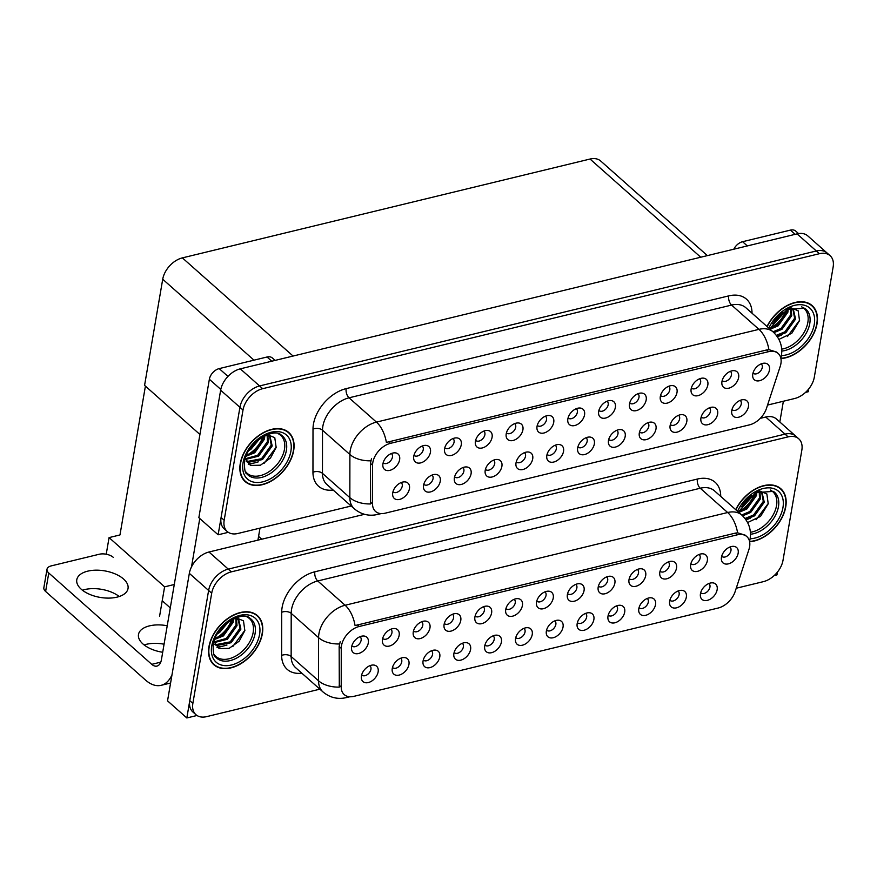 <?xml version="1.0" encoding="UTF-8"?>
<svg xmlns="http://www.w3.org/2000/svg" width="877" height="877" viewBox="0 0 877 877"><rect width="100%" height="100%" fill="white"/><g stroke="black" fill="none" stroke-linecap="round" stroke-linejoin="round"><path stroke-width="1.32" d="M515.764 637.557A6.161 4.045 131.6 0 0 515.939 637.732A6.161 4.045 131.6 0 0 521.19 637.415A6.161 4.045 131.6 0 0 525.038 631.911A6.161 4.045 131.6 0 0 524.117 628.524A6.161 4.045 131.6 0 0 523.92 628.37M515.544 638.577A10.261 6.742 131.6 0 0 515.446 640.747A10.261 6.742 131.6 0 0 523.514 644.858A10.261 6.742 131.6 0 0 532.229 634.52A10.261 6.742 131.6 0 0 527.044 627.669A10.261 6.742 131.6 0 0 515.544 638.577M546.59 630.092A6.161 4.045 131.6 0 0 546.766 630.267A6.161 4.045 131.6 0 0 552.017 629.949A6.161 4.045 131.6 0 0 555.854 624.446A6.161 4.045 131.6 0 0 554.933 621.048A6.161 4.045 131.6 0 0 554.735 620.894M546.36 631.1A10.261 6.742 131.6 0 0 546.261 633.271A10.261 6.742 131.6 0 0 554.33 637.393A10.261 6.742 131.6 0 0 563.045 627.055A10.261 6.742 131.6 0 0 557.86 620.192A10.261 6.742 131.6 0 0 546.36 631.1M577.406 622.615A6.161 4.045 131.6 0 0 577.581 622.791A6.161 4.045 131.6 0 0 582.832 622.473A6.161 4.045 131.6 0 0 586.669 616.969A6.161 4.045 131.6 0 0 585.748 613.582A6.161 4.045 131.6 0 0 585.562 613.418M577.176 623.624A10.261 6.742 131.6 0 0 577.077 625.805A10.261 6.742 131.6 0 0 585.145 629.916A10.261 6.742 131.6 0 0 593.872 619.579A10.261 6.742 131.6 0 0 588.686 612.716A10.261 6.742 131.6 0 0 577.176 623.624M413.495 630.947A6.161 4.045 131.6 0 0 413.67 631.122A6.161 4.045 131.6 0 0 418.921 630.804A6.161 4.045 131.6 0 0 422.769 625.301A6.161 4.045 131.6 0 0 421.848 621.903A6.161 4.045 131.6 0 0 421.651 621.749M413.275 631.955A10.261 6.742 131.6 0 0 413.177 634.137A10.261 6.742 131.6 0 0 421.245 638.248A10.261 6.742 131.6 0 0 429.96 627.91A10.261 6.742 131.6 0 0 424.775 621.048A10.261 6.742 131.6 0 0 413.275 631.955M505.952 608.528A6.161 4.045 131.6 0 0 506.128 608.704A6.161 4.045 131.6 0 0 511.379 608.386A6.161 4.045 131.6 0 0 515.227 602.883A6.161 4.045 131.6 0 0 514.306 599.495A6.161 4.045 131.6 0 0 514.108 599.331M505.733 609.537A10.261 6.742 131.6 0 0 505.634 611.718A10.261 6.742 131.6 0 0 513.703 615.829A10.261 6.742 131.6 0 0 522.418 605.492A10.261 6.742 131.6 0 0 517.233 598.629A10.261 6.742 131.6 0 0 505.733 609.537M361.664 674.917A6.161 4.045 131.6 0 0 361.839 675.093A6.161 4.045 131.6 0 0 367.09 674.775A6.161 4.045 131.6 0 0 370.938 669.272A6.161 4.045 131.6 0 0 370.017 665.884A6.161 4.045 131.6 0 0 369.82 665.731M361.445 675.926A10.261 6.742 131.6 0 0 361.346 678.107A10.261 6.742 131.6 0 0 369.414 682.218A10.261 6.742 131.6 0 0 378.13 671.881A10.261 6.742 131.6 0 0 372.944 665.018A10.261 6.742 131.6 0 0 361.445 675.926M475.137 616.005A6.161 4.045 131.6 0 0 475.312 616.18A6.161 4.045 131.6 0 0 480.563 615.862A6.161 4.045 131.6 0 0 484.4 610.359A6.161 4.045 131.6 0 0 483.479 606.961A6.161 4.045 131.6 0 0 483.293 606.807M474.906 617.013A10.261 6.742 131.6 0 0 474.808 619.184A10.261 6.742 131.6 0 0 482.876 623.306A10.261 6.742 131.6 0 0 491.602 612.968A10.261 6.742 131.6 0 0 486.417 606.106A10.261 6.742 131.6 0 0 474.906 617.013M382.679 638.423A6.161 4.045 131.6 0 0 382.854 638.588A6.161 4.045 131.6 0 0 388.105 638.27A6.161 4.045 131.6 0 0 391.942 632.766A6.161 4.045 131.6 0 0 391.021 629.379A6.161 4.045 131.6 0 0 390.835 629.226M382.449 639.432A10.261 6.742 131.6 0 0 382.35 641.602A10.261 6.742 131.6 0 0 390.418 645.724A10.261 6.742 131.6 0 0 399.145 635.386A10.261 6.742 131.6 0 0 393.959 628.524A10.261 6.742 131.6 0 0 382.449 639.432M669.864 600.208A6.161 4.045 131.6 0 0 670.039 600.372A6.161 4.045 131.6 0 0 675.29 600.054A6.161 4.045 131.6 0 0 679.138 594.551A6.161 4.045 131.6 0 0 678.217 591.164A6.161 4.045 131.6 0 0 678.02 591.01M669.633 601.216A10.261 6.742 131.6 0 0 669.546 603.387A10.261 6.742 131.6 0 0 677.614 607.498A10.261 6.742 131.6 0 0 686.329 597.171A10.261 6.742 131.6 0 0 681.144 590.309A10.261 6.742 131.6 0 0 669.633 601.216M629.237 578.645A6.161 4.045 131.6 0 0 629.412 578.82A6.161 4.045 131.6 0 0 634.663 578.502A6.161 4.045 131.6 0 0 638.5 572.999A6.161 4.045 131.6 0 0 637.579 569.601A6.161 4.045 131.6 0 0 637.393 569.447M629.006 579.653A10.261 6.742 131.6 0 0 628.908 581.835A10.261 6.742 131.6 0 0 636.976 585.946A10.261 6.742 131.6 0 0 645.702 575.608A10.261 6.742 131.6 0 0 640.517 568.745A10.261 6.742 131.6 0 0 629.006 579.653M423.306 659.975A6.161 4.045 131.6 0 0 423.481 660.151A6.161 4.045 131.6 0 0 428.732 659.833A6.161 4.045 131.6 0 0 432.569 654.33A6.161 4.045 131.6 0 0 431.648 650.942A6.161 4.045 131.6 0 0 431.462 650.778M423.076 660.984A10.261 6.742 131.6 0 0 422.977 663.165A10.261 6.742 131.6 0 0 431.045 667.276A10.261 6.742 131.6 0 0 439.772 656.939A10.261 6.742 131.6 0 0 434.586 650.076A10.261 6.742 131.6 0 0 423.076 660.984M690.879 563.703A6.161 4.045 131.6 0 0 691.054 563.878A6.161 4.045 131.6 0 0 696.305 563.549A6.161 4.045 131.6 0 0 700.142 558.057A6.161 4.045 131.6 0 0 699.221 554.659A6.161 4.045 131.6 0 0 699.035 554.505M690.648 564.711A10.261 6.742 131.6 0 0 690.55 566.882A10.261 6.742 131.6 0 0 698.618 571.004A10.261 6.742 131.6 0 0 707.344 560.666A10.261 6.742 131.6 0 0 702.159 553.804A10.261 6.742 131.6 0 0 690.648 564.711M444.321 623.47A6.161 4.045 131.6 0 0 444.496 623.646A6.161 4.045 131.6 0 0 449.748 623.328A6.161 4.045 131.6 0 0 453.584 617.825A6.161 4.045 131.6 0 0 452.664 614.437A6.161 4.045 131.6 0 0 452.466 614.284M444.091 624.49A10.261 6.742 131.6 0 0 443.992 626.66A10.261 6.742 131.6 0 0 452.061 630.771A10.261 6.742 131.6 0 0 460.776 620.434A10.261 6.742 131.6 0 0 455.591 613.582A10.261 6.742 131.6 0 0 444.091 624.49M598.421 586.121A6.161 4.045 131.6 0 0 598.596 586.285A6.161 4.045 131.6 0 0 603.847 585.968A6.161 4.045 131.6 0 0 607.684 580.464A6.161 4.045 131.6 0 0 606.763 577.077A6.161 4.045 131.6 0 0 606.566 576.923M598.191 587.13A10.261 6.742 131.6 0 0 598.092 589.3A10.261 6.742 131.6 0 0 606.16 593.411A10.261 6.742 131.6 0 0 614.876 583.084A10.261 6.742 131.6 0 0 609.69 576.222A10.261 6.742 131.6 0 0 598.191 587.13M392.49 667.452A6.161 4.045 131.6 0 0 392.666 667.627A6.161 4.045 131.6 0 0 397.917 667.309A6.161 4.045 131.6 0 0 401.754 661.806A6.161 4.045 131.6 0 0 400.833 658.408A6.161 4.045 131.6 0 0 400.636 658.254M392.26 668.46A10.261 6.742 131.6 0 0 392.162 670.631A10.261 6.742 131.6 0 0 400.23 674.753A10.261 6.742 131.6 0 0 408.945 664.415A10.261 6.742 131.6 0 0 403.76 657.553A10.261 6.742 131.6 0 0 392.26 668.46M536.779 601.063A6.161 4.045 131.6 0 0 536.954 601.227A6.161 4.045 131.6 0 0 542.205 600.909A6.161 4.045 131.6 0 0 546.042 595.406A6.161 4.045 131.6 0 0 545.121 592.019A6.161 4.045 131.6 0 0 544.935 591.865M536.549 602.071A10.261 6.742 131.6 0 0 536.45 604.242A10.261 6.742 131.6 0 0 544.518 608.364A10.261 6.742 131.6 0 0 553.244 598.026A10.261 6.742 131.6 0 0 548.059 591.164A10.261 6.742 131.6 0 0 536.549 602.071M484.948 645.033A6.161 4.045 131.6 0 0 485.124 645.209A6.161 4.045 131.6 0 0 490.375 644.891A6.161 4.045 131.6 0 0 494.211 639.388A6.161 4.045 131.6 0 0 493.291 635.989A6.161 4.045 131.6 0 0 493.104 635.836M484.718 646.042A10.261 6.742 131.6 0 0 484.619 648.224A10.261 6.742 131.6 0 0 492.688 652.335A10.261 6.742 131.6 0 0 501.414 641.997A10.261 6.742 131.6 0 0 496.229 635.134A10.261 6.742 131.6 0 0 484.718 646.042M567.594 593.586A6.161 4.045 131.6 0 0 567.77 593.762A6.161 4.045 131.6 0 0 573.021 593.444A6.161 4.045 131.6 0 0 576.869 587.941A6.161 4.045 131.6 0 0 575.948 584.542A6.161 4.045 131.6 0 0 575.75 584.389M567.375 594.595A10.261 6.742 131.6 0 0 567.276 596.777A10.261 6.742 131.6 0 0 575.345 600.888A10.261 6.742 131.6 0 0 584.06 590.55A10.261 6.742 131.6 0 0 578.875 583.687A10.261 6.742 131.6 0 0 567.375 594.595M660.052 571.168A6.161 4.045 131.6 0 0 660.228 571.344A6.161 4.045 131.6 0 0 665.479 571.026A6.161 4.045 131.6 0 0 669.326 565.522A6.161 4.045 131.6 0 0 668.406 562.135A6.161 4.045 131.6 0 0 668.208 561.982M659.833 572.177A10.261 6.742 131.6 0 0 659.734 574.358A10.261 6.742 131.6 0 0 667.803 578.469A10.261 6.742 131.6 0 0 676.518 568.132A10.261 6.742 131.6 0 0 671.333 561.269A10.261 6.742 131.6 0 0 659.833 572.177M454.122 652.51A6.161 4.045 131.6 0 0 454.297 652.674A6.161 4.045 131.6 0 0 459.548 652.356A6.161 4.045 131.6 0 0 463.396 646.853A6.161 4.045 131.6 0 0 462.475 643.466A6.161 4.045 131.6 0 0 462.278 643.312M453.902 653.518A10.261 6.742 131.6 0 0 453.804 655.689A10.261 6.742 131.6 0 0 461.872 659.811A10.261 6.742 131.6 0 0 470.587 649.473A10.261 6.742 131.6 0 0 465.402 642.611A10.261 6.742 131.6 0 0 453.902 653.518M721.694 556.226A6.161 4.045 131.6 0 0 721.87 556.402A6.161 4.045 131.6 0 0 727.121 556.084A6.161 4.045 131.6 0 0 730.969 550.581A6.161 4.045 131.6 0 0 730.048 547.193A6.161 4.045 131.6 0 0 729.85 547.029M721.464 557.235A10.261 6.742 131.6 0 0 721.376 559.416A10.261 6.742 131.6 0 0 729.445 563.527A10.261 6.742 131.6 0 0 738.16 553.19A10.261 6.742 131.6 0 0 732.975 546.327A10.261 6.742 131.6 0 0 721.464 557.235M608.221 615.15A6.161 4.045 131.6 0 0 608.397 615.314A6.161 4.045 131.6 0 0 613.648 614.996A6.161 4.045 131.6 0 0 617.496 609.504A6.161 4.045 131.6 0 0 616.575 606.106A6.161 4.045 131.6 0 0 616.378 605.952M608.002 616.158A10.261 6.742 131.6 0 0 607.904 618.329A10.261 6.742 131.6 0 0 615.972 622.451A10.261 6.742 131.6 0 0 624.687 612.113A10.261 6.742 131.6 0 0 619.502 605.251A10.261 6.742 131.6 0 0 608.002 616.158M639.048 607.673A6.161 4.045 131.6 0 0 639.223 607.849A6.161 4.045 131.6 0 0 644.474 607.531A6.161 4.045 131.6 0 0 648.311 602.028A6.161 4.045 131.6 0 0 647.39 598.629A6.161 4.045 131.6 0 0 647.204 598.476M638.818 608.682A10.261 6.742 131.6 0 0 638.719 610.863A10.261 6.742 131.6 0 0 646.788 614.974A10.261 6.742 131.6 0 0 655.514 604.637A10.261 6.742 131.6 0 0 650.328 597.774A10.261 6.742 131.6 0 0 638.818 608.682M351.852 645.889A6.161 4.045 131.6 0 0 352.039 646.064A6.161 4.045 131.6 0 0 357.279 645.746A6.161 4.045 131.6 0 0 361.127 640.243A6.161 4.045 131.6 0 0 360.206 636.855A6.161 4.045 131.6 0 0 360.008 636.691M351.633 646.897A10.261 6.742 131.6 0 0 351.534 649.079A10.261 6.742 131.6 0 0 359.603 653.19A10.261 6.742 131.6 0 0 368.318 642.852A10.261 6.742 131.6 0 0 363.133 635.989A10.261 6.742 131.6 0 0 351.633 646.897M700.679 592.731A6.161 4.045 131.6 0 0 700.866 592.907A6.161 4.045 131.6 0 0 706.117 592.589A6.161 4.045 131.6 0 0 709.953 587.086A6.161 4.045 131.6 0 0 709.033 583.687A6.161 4.045 131.6 0 0 708.835 583.534M700.46 593.74A10.261 6.742 131.6 0 0 700.361 595.922A10.261 6.742 131.6 0 0 708.43 600.032A10.261 6.742 131.6 0 0 717.145 589.695A10.261 6.742 131.6 0 0 711.96 582.832A10.261 6.742 131.6 0 0 700.46 593.74M341.493 645.713A18.472 12.146 131.6 0 0 341.252 648.355L341.219 687.075A18.472 12.146 131.6 0 0 344.222 694.606A18.472 12.146 131.6 0 0 353.815 696.36L718.153 608.035A18.472 12.146 131.6 0 0 735.145 591.569L748.914 549.528A18.472 12.146 131.6 0 0 746.831 536.592A18.472 12.146 131.6 0 0 737.239 534.838L359.175 626.496A18.472 12.146 131.6 0 0 341.493 645.713M760.271 418.351L765.742 417.024A20.522 13.495 131.6 0 1 776.397 418.976L795.68 436.077A20.522 13.495 131.6 0 0 785.025 434.126L228.261 569.107A20.522 13.495 131.6 0 0 208.616 590.462L186.823 717.956L196.985 715.489M774.216 575.542L776.967 574.884L777.439 572.089M364.503 514.306L208.978 552.006A20.522 13.495 131.6 0 0 189.333 573.361L167.54 700.855L186.823 717.956M159.592 616.158L164.602 586.845L174.282 584.499M106.227 554.22L109.066 537.601L164.602 586.845M109.066 537.601L119.974 534.948L145.407 386.121M547.073 454.407A6.161 4.045 131.6 0 0 547.248 454.571A6.161 4.045 131.6 0 0 552.499 454.253A6.161 4.045 131.6 0 0 556.347 448.761A6.161 4.045 131.6 0 0 555.415 445.363A6.161 4.045 131.6 0 0 555.229 445.209M546.842 455.415A10.261 6.742 131.6 0 0 546.744 457.586A10.261 6.742 131.6 0 0 554.812 461.708A10.261 6.742 131.6 0 0 563.538 451.37A10.261 6.742 131.6 0 0 558.353 444.507A10.261 6.742 131.6 0 0 546.842 455.415M577.888 446.93A6.161 4.045 131.6 0 0 578.075 447.106A6.161 4.045 131.6 0 0 583.326 446.788A6.161 4.045 131.6 0 0 587.162 441.284A6.161 4.045 131.6 0 0 586.242 437.886A6.161 4.045 131.6 0 0 586.044 437.733M577.669 447.939A10.261 6.742 131.6 0 0 577.57 450.12A10.261 6.742 131.6 0 0 585.639 454.231A10.261 6.742 131.6 0 0 594.354 443.894A10.261 6.742 131.6 0 0 589.169 437.031A10.261 6.742 131.6 0 0 577.669 447.939M608.715 439.465A6.161 4.045 131.6 0 0 608.89 439.629A6.161 4.045 131.6 0 0 614.141 439.311A6.161 4.045 131.6 0 0 617.978 433.808A6.161 4.045 131.6 0 0 617.057 430.421A6.161 4.045 131.6 0 0 616.871 430.267M608.485 440.473A10.261 6.742 131.6 0 0 608.386 442.644A10.261 6.742 131.6 0 0 616.454 446.755A10.261 6.742 131.6 0 0 625.18 436.428A10.261 6.742 131.6 0 0 619.995 429.566A10.261 6.742 131.6 0 0 608.485 440.473M444.803 447.785A6.161 4.045 131.6 0 0 444.979 447.961A6.161 4.045 131.6 0 0 450.23 447.643A6.161 4.045 131.6 0 0 454.078 442.14A6.161 4.045 131.6 0 0 453.146 438.752A6.161 4.045 131.6 0 0 452.96 438.588M444.573 448.794A10.261 6.742 131.6 0 0 444.486 450.975A10.261 6.742 131.6 0 0 452.554 455.086A10.261 6.742 131.6 0 0 461.269 444.749A10.261 6.742 131.6 0 0 456.084 437.886A10.261 6.742 131.6 0 0 444.573 448.794M537.261 425.378A6.161 4.045 131.6 0 0 537.437 425.542A6.161 4.045 131.6 0 0 542.688 425.224A6.161 4.045 131.6 0 0 546.535 419.721A6.161 4.045 131.6 0 0 545.615 416.334A6.161 4.045 131.6 0 0 545.417 416.18M537.042 426.386A10.261 6.742 131.6 0 0 536.943 428.557A10.261 6.742 131.6 0 0 545.012 432.668A10.261 6.742 131.6 0 0 553.727 422.341A10.261 6.742 131.6 0 0 548.542 415.479A10.261 6.742 131.6 0 0 537.042 426.386M392.973 491.767A6.161 4.045 131.6 0 0 393.148 491.931A6.161 4.045 131.6 0 0 398.399 491.613A6.161 4.045 131.6 0 0 402.247 486.11A6.161 4.045 131.6 0 0 401.315 482.723A6.161 4.045 131.6 0 0 401.129 482.569M392.743 492.775A10.261 6.742 131.6 0 0 392.655 494.946A10.261 6.742 131.6 0 0 400.723 499.068A10.261 6.742 131.6 0 0 409.438 488.73A10.261 6.742 131.6 0 0 404.253 481.868A10.261 6.742 131.6 0 0 392.743 492.775M506.446 432.843A6.161 4.045 131.6 0 0 506.621 433.019A6.161 4.045 131.6 0 0 511.872 432.701A6.161 4.045 131.6 0 0 515.709 427.198A6.161 4.045 131.6 0 0 514.788 423.799A6.161 4.045 131.6 0 0 514.602 423.646M506.215 433.852A10.261 6.742 131.6 0 0 506.117 436.033A10.261 6.742 131.6 0 0 514.185 440.144A10.261 6.742 131.6 0 0 522.911 429.807A10.261 6.742 131.6 0 0 517.726 422.944A10.261 6.742 131.6 0 0 506.215 433.852M413.988 455.262A6.161 4.045 131.6 0 0 414.163 455.437A6.161 4.045 131.6 0 0 419.414 455.119A6.161 4.045 131.6 0 0 423.251 449.616A6.161 4.045 131.6 0 0 422.33 446.218A6.161 4.045 131.6 0 0 422.144 446.064M413.758 456.27A10.261 6.742 131.6 0 0 413.659 458.441A10.261 6.742 131.6 0 0 421.727 462.563A10.261 6.742 131.6 0 0 430.443 452.225A10.261 6.742 131.6 0 0 425.257 445.363A10.261 6.742 131.6 0 0 413.758 456.27M701.172 417.046A6.161 4.045 131.6 0 0 701.348 417.222A6.161 4.045 131.6 0 0 706.599 416.904A6.161 4.045 131.6 0 0 710.447 411.401A6.161 4.045 131.6 0 0 709.515 408.002A6.161 4.045 131.6 0 0 709.329 407.849M700.942 418.055A10.261 6.742 131.6 0 0 700.844 420.226A10.261 6.742 131.6 0 0 708.912 424.347A10.261 6.742 131.6 0 0 717.638 414.01A10.261 6.742 131.6 0 0 712.453 407.147A10.261 6.742 131.6 0 0 700.942 418.055M660.545 395.483A6.161 4.045 131.6 0 0 660.721 395.659A6.161 4.045 131.6 0 0 665.972 395.341A6.161 4.045 131.6 0 0 669.809 389.837A6.161 4.045 131.6 0 0 668.888 386.45A6.161 4.045 131.6 0 0 668.702 386.286M660.315 396.492A10.261 6.742 131.6 0 0 660.217 398.673A10.261 6.742 131.6 0 0 668.285 402.784A10.261 6.742 131.6 0 0 677.011 392.447A10.261 6.742 131.6 0 0 671.826 385.584A10.261 6.742 131.6 0 0 660.315 396.492M454.615 476.814A6.161 4.045 131.6 0 0 454.79 476.989A6.161 4.045 131.6 0 0 460.041 476.671A6.161 4.045 131.6 0 0 463.878 471.168A6.161 4.045 131.6 0 0 462.957 467.781A6.161 4.045 131.6 0 0 462.771 467.627M454.385 477.833A10.261 6.742 131.6 0 0 454.286 480.004A10.261 6.742 131.6 0 0 462.354 484.115A10.261 6.742 131.6 0 0 471.081 473.777A10.261 6.742 131.6 0 0 465.895 466.926A10.261 6.742 131.6 0 0 454.385 477.833M722.188 380.541A6.161 4.045 131.6 0 0 722.363 380.717A6.161 4.045 131.6 0 0 727.614 380.399A6.161 4.045 131.6 0 0 731.451 374.896A6.161 4.045 131.6 0 0 730.53 371.497A6.161 4.045 131.6 0 0 730.333 371.344M721.957 381.55A10.261 6.742 131.6 0 0 721.859 383.731A10.261 6.742 131.6 0 0 729.927 387.842A10.261 6.742 131.6 0 0 738.642 377.505A10.261 6.742 131.6 0 0 733.457 370.642A10.261 6.742 131.6 0 0 721.957 381.55M475.619 440.32A6.161 4.045 131.6 0 0 475.805 440.484A6.161 4.045 131.6 0 0 481.056 440.166A6.161 4.045 131.6 0 0 484.893 434.663A6.161 4.045 131.6 0 0 483.972 431.276A6.161 4.045 131.6 0 0 483.775 431.122M475.4 441.328A10.261 6.742 131.6 0 0 475.301 443.499A10.261 6.742 131.6 0 0 483.37 447.621A10.261 6.742 131.6 0 0 492.085 437.283A10.261 6.742 131.6 0 0 486.899 430.421A10.261 6.742 131.6 0 0 475.4 441.328M629.719 402.96A6.161 4.045 131.6 0 0 629.905 403.124A6.161 4.045 131.6 0 0 635.156 402.806A6.161 4.045 131.6 0 0 638.993 397.314A6.161 4.045 131.6 0 0 638.072 393.916A6.161 4.045 131.6 0 0 637.875 393.762M629.5 403.968A10.261 6.742 131.6 0 0 629.401 406.139A10.261 6.742 131.6 0 0 637.469 410.261A10.261 6.742 131.6 0 0 646.185 399.923A10.261 6.742 131.6 0 0 640.999 393.06A10.261 6.742 131.6 0 0 629.5 403.968M423.788 484.29A6.161 4.045 131.6 0 0 423.975 484.466A6.161 4.045 131.6 0 0 429.226 484.148A6.161 4.045 131.6 0 0 433.063 478.645A6.161 4.045 131.6 0 0 432.142 475.246A6.161 4.045 131.6 0 0 431.944 475.093M423.569 485.299A10.261 6.742 131.6 0 0 423.47 487.48A10.261 6.742 131.6 0 0 431.539 491.591A10.261 6.742 131.6 0 0 440.254 481.254A10.261 6.742 131.6 0 0 435.069 474.391A10.261 6.742 131.6 0 0 423.569 485.299M568.088 417.901A6.161 4.045 131.6 0 0 568.263 418.077A6.161 4.045 131.6 0 0 573.514 417.759A6.161 4.045 131.6 0 0 577.351 412.256A6.161 4.045 131.6 0 0 576.43 408.857A6.161 4.045 131.6 0 0 576.244 408.704M567.857 418.91A10.261 6.742 131.6 0 0 567.759 421.092A10.261 6.742 131.6 0 0 575.827 425.202A10.261 6.742 131.6 0 0 584.542 414.865A10.261 6.742 131.6 0 0 579.357 408.002A10.261 6.742 131.6 0 0 567.857 418.91M516.257 461.872A6.161 4.045 131.6 0 0 516.432 462.047A6.161 4.045 131.6 0 0 521.683 461.73A6.161 4.045 131.6 0 0 525.52 456.226A6.161 4.045 131.6 0 0 524.599 452.839A6.161 4.045 131.6 0 0 524.402 452.675M516.027 462.881A10.261 6.742 131.6 0 0 515.928 465.062A10.261 6.742 131.6 0 0 523.997 469.173A10.261 6.742 131.6 0 0 532.712 458.835A10.261 6.742 131.6 0 0 527.526 451.973A10.261 6.742 131.6 0 0 516.027 462.881M598.903 410.425A6.161 4.045 131.6 0 0 599.079 410.6A6.161 4.045 131.6 0 0 604.33 410.283A6.161 4.045 131.6 0 0 608.178 404.779A6.161 4.045 131.6 0 0 607.246 401.392A6.161 4.045 131.6 0 0 607.059 401.238M598.673 411.434A10.261 6.742 131.6 0 0 598.574 413.615A10.261 6.742 131.6 0 0 606.643 417.726A10.261 6.742 131.6 0 0 615.369 407.388A10.261 6.742 131.6 0 0 610.184 400.526A10.261 6.742 131.6 0 0 598.673 411.434M691.361 388.018A6.161 4.045 131.6 0 0 691.536 388.182A6.161 4.045 131.6 0 0 696.787 387.864A6.161 4.045 131.6 0 0 700.635 382.361A6.161 4.045 131.6 0 0 699.714 378.974A6.161 4.045 131.6 0 0 699.517 378.82M691.142 389.026A10.261 6.742 131.6 0 0 691.043 391.197A10.261 6.742 131.6 0 0 699.112 395.319A10.261 6.742 131.6 0 0 707.827 384.981A10.261 6.742 131.6 0 0 702.641 378.119A10.261 6.742 131.6 0 0 691.142 389.026M485.43 469.348A6.161 4.045 131.6 0 0 485.606 469.524A6.161 4.045 131.6 0 0 490.857 469.206A6.161 4.045 131.6 0 0 494.705 463.703A6.161 4.045 131.6 0 0 493.784 460.304A6.161 4.045 131.6 0 0 493.587 460.151M485.211 470.357A10.261 6.742 131.6 0 0 485.113 472.528A10.261 6.742 131.6 0 0 493.181 476.649A10.261 6.742 131.6 0 0 501.896 466.312A10.261 6.742 131.6 0 0 496.711 459.449A10.261 6.742 131.6 0 0 485.211 470.357M753.003 373.065A6.161 4.045 131.6 0 0 753.179 373.24A6.161 4.045 131.6 0 0 758.43 372.922A6.161 4.045 131.6 0 0 762.277 367.419A6.161 4.045 131.6 0 0 761.346 364.032A6.161 4.045 131.6 0 0 761.159 363.878M752.773 374.084A10.261 6.742 131.6 0 0 752.674 376.255A10.261 6.742 131.6 0 0 760.743 380.366A10.261 6.742 131.6 0 0 769.469 370.028A10.261 6.742 131.6 0 0 764.284 363.177A10.261 6.742 131.6 0 0 752.773 374.084M639.53 431.988A6.161 4.045 131.6 0 0 639.706 432.164A6.161 4.045 131.6 0 0 644.957 431.846A6.161 4.045 131.6 0 0 648.805 426.343A6.161 4.045 131.6 0 0 647.884 422.944A6.161 4.045 131.6 0 0 647.686 422.791M639.311 432.997A10.261 6.742 131.6 0 0 639.212 435.178A10.261 6.742 131.6 0 0 647.281 439.289A10.261 6.742 131.6 0 0 655.996 428.952A10.261 6.742 131.6 0 0 650.811 422.089A10.261 6.742 131.6 0 0 639.311 432.997M670.357 424.512A6.161 4.045 131.6 0 0 670.532 424.687A6.161 4.045 131.6 0 0 675.783 424.369A6.161 4.045 131.6 0 0 679.62 418.866A6.161 4.045 131.6 0 0 678.699 415.479A6.161 4.045 131.6 0 0 678.502 415.325M670.127 425.52A10.261 6.742 131.6 0 0 670.028 427.702A10.261 6.742 131.6 0 0 678.096 431.813A10.261 6.742 131.6 0 0 686.812 421.475A10.261 6.742 131.6 0 0 681.626 414.624A10.261 6.742 131.6 0 0 670.127 425.52M383.161 462.727A6.161 4.045 131.6 0 0 383.337 462.903A6.161 4.045 131.6 0 0 388.588 462.585A6.161 4.045 131.6 0 0 392.436 457.081A6.161 4.045 131.6 0 0 391.515 453.694A6.161 4.045 131.6 0 0 391.317 453.541M382.942 463.747A10.261 6.742 131.6 0 0 382.843 465.917A10.261 6.742 131.6 0 0 390.912 470.028A10.261 6.742 131.6 0 0 399.627 459.691A10.261 6.742 131.6 0 0 394.442 452.839A10.261 6.742 131.6 0 0 382.942 463.747M731.988 409.57A6.161 4.045 131.6 0 0 732.174 409.745A6.161 4.045 131.6 0 0 737.414 409.427A6.161 4.045 131.6 0 0 741.262 403.924A6.161 4.045 131.6 0 0 740.341 400.537A6.161 4.045 131.6 0 0 740.144 400.372M731.769 410.579A10.261 6.742 131.6 0 0 731.67 412.76A10.261 6.742 131.6 0 0 739.739 416.871A10.261 6.742 131.6 0 0 748.454 406.533A10.261 6.742 131.6 0 0 743.268 399.671A10.261 6.742 131.6 0 0 731.769 410.579M372.802 462.552A18.472 12.146 131.6 0 0 372.561 465.205L372.528 503.913A18.472 12.146 131.6 0 0 375.531 511.444A18.472 12.146 131.6 0 0 385.124 513.198L749.462 424.874A18.472 12.146 131.6 0 0 766.454 408.419L780.223 366.367A18.472 12.146 131.6 0 0 778.14 353.431A18.472 12.146 131.6 0 0 768.548 351.677L390.484 443.334A18.472 12.146 131.6 0 0 372.802 462.552M218.132 534.795L198.849 517.693L220.642 390.199A20.522 13.495 131.6 0 1 240.287 368.844L797.05 233.874A20.522 13.495 131.6 0 1 807.706 235.825L826.989 252.927A20.522 13.495 131.6 0 0 816.334 250.975L259.57 385.946A20.522 13.495 131.6 0 0 239.925 407.301L218.132 534.795L228.294 532.328M805.524 392.392L808.276 391.723L808.747 388.928M707.377 255.613L600.69 161.006A20.522 13.495 -48.4 0 0 590.035 159.044L182.372 257.882A20.522 13.495 -48.4 0 0 162.716 279.237L144.573 385.376L199.923 434.466M208.956 646.667A32.833 21.585 131.6 0 0 213.878 664.766A32.833 21.585 131.6 0 0 241.877 663.067A32.833 21.585 131.6 0 0 262.366 633.72A32.833 21.585 131.6 0 0 257.454 615.632A32.833 21.585 131.6 0 0 229.445 617.32A32.833 21.585 131.6 0 0 208.956 646.667M212.431 663.286A32.833 21.585 131.6 0 0 213.341 663.834M749.616 541.712A32.833 21.585 131.6 0 0 785.748 506.84A32.833 21.585 131.6 0 0 780.837 488.741A32.833 21.585 131.6 0 0 735.704 509.658M348.586 696.623A23.942 13.111 -103.6 0 1 346.283 697.621C337.7 699.561 329.927 697.675 322.988 691.942A27.362 17.989 -48.4 0 1 318.537 680.793L318.581 637.645A27.362 17.989 -48.4 0 1 318.932 633.72A27.362 17.989 -48.4 0 1 345.121 605.251A23.942 13.111 76.4 0 1 355.064 625.564L735.321 533.128L737.59 532.821L745.275 535.2M737.59 532.821A23.942 13.111 -103.6 0 0 727.647 512.519L345.121 605.251L317.737 580.969A27.362 17.989 131.6 0 0 291.548 609.438A27.362 17.989 131.6 0 0 291.197 613.363L291.153 656.5L318.537 680.793A23.942 14.481 0.1 0 0 339.3 687.108L339.158 646.492L340.199 641.723M736.231 588.237L763.363 581.659A20.522 13.495 131.6 0 0 783.008 560.315L801.841 450.131A20.522 13.495 131.6 0 0 798.772 438.818L795.68 436.077A20.522 13.495 131.6 0 0 785.025 434.126L228.261 569.107A20.522 13.495 131.6 0 0 208.616 590.462L189.783 700.646A20.522 13.495 131.6 0 0 192.852 711.949L195.944 714.689A20.522 13.495 131.6 0 0 206.599 716.641L319.875 689.179M798.772 438.818A20.522 13.495 131.6 0 0 788.116 436.867L231.353 571.848A20.522 13.495 131.6 0 0 211.697 593.203L192.863 703.376A20.522 13.495 131.6 0 0 195.944 714.689M779.85 488.325A32.833 21.585 131.6 0 0 779.193 487.491M256.468 615.216A32.833 21.585 131.6 0 0 255.81 614.371M240.265 463.516A32.833 21.585 131.6 0 0 245.187 481.605A32.833 21.585 131.6 0 0 273.185 479.905A32.833 21.585 131.6 0 0 293.674 450.57A32.833 21.585 131.6 0 0 288.763 432.471A32.833 21.585 131.6 0 0 260.754 434.17A32.833 21.585 131.6 0 0 240.265 463.516M243.74 480.125A32.833 21.585 131.6 0 0 244.65 480.673M780.925 358.55A32.833 21.585 131.6 0 0 817.057 323.679A32.833 21.585 131.6 0 0 812.146 305.58A32.833 21.585 131.6 0 0 767.013 326.496M379.894 513.473A23.942 13.111 -103.6 0 1 377.592 514.459C368.998 516.41 361.236 514.514 354.297 508.781A27.362 17.989 -48.4 0 1 349.846 497.632L349.89 454.494A27.362 17.989 -48.4 0 1 350.23 450.57A27.362 17.989 -48.4 0 1 376.43 422.1A23.942 13.111 76.4 0 1 386.373 442.403L766.63 349.967L768.899 349.66L776.583 352.05M768.899 349.66A23.942 13.111 -103.6 0 0 758.956 329.357L376.43 422.1L349.046 397.807A27.362 17.989 131.6 0 0 322.857 426.277A27.362 17.989 131.6 0 0 322.506 430.201L322.462 473.35L349.846 497.632A23.942 14.481 0.1 0 0 370.609 503.946L370.456 463.341L371.508 458.561M767.539 405.075L794.672 398.509A20.522 13.495 131.6 0 0 814.316 377.154L833.15 266.97A20.522 13.495 131.6 0 0 830.081 255.656L826.989 252.927A20.522 13.495 131.6 0 0 816.334 250.975L259.57 385.946A20.522 13.495 131.6 0 0 239.925 407.301L221.092 517.485A20.522 13.495 131.6 0 0 224.161 528.798L227.253 531.528A20.522 13.495 131.6 0 0 237.908 533.479L351.173 506.018M830.081 255.656A20.522 13.495 131.6 0 0 819.414 253.705L262.661 388.686A20.522 13.495 131.6 0 0 243.006 410.041L224.172 520.225A20.522 13.495 131.6 0 0 227.253 531.528M811.148 305.163A32.833 21.585 131.6 0 0 810.501 304.33M287.766 432.054A32.833 21.585 131.6 0 0 287.119 431.221M82.427 590.221A25.992 13.462 -170.3 0 1 84.598 589.596A25.992 13.462 -170.3 0 1 119.239 596.513M117.069 597.138A25.992 13.462 -170.3 0 1 89.487 594.288A25.992 13.462 -170.3 0 1 76.781 579.763A25.992 13.462 -170.3 0 1 87.755 571.146A25.992 13.462 -170.3 0 1 115.336 573.986A25.992 13.462 -170.3 0 1 128.031 588.522A25.992 13.462 -170.3 0 1 117.069 597.138M144.135 644.946A25.992 13.462 -170.3 0 1 146.306 644.321A25.992 13.462 -170.3 0 1 164.076 644.211M162.694 652.269A25.992 13.462 -170.3 0 1 138.489 634.488A25.992 13.462 -170.3 0 1 149.463 625.871A25.992 13.462 -170.3 0 1 167.233 625.75M216.016 638.116A23.942 15.742 131.6 0 0 231.638 619.896M247.314 454.955A23.942 15.742 131.6 0 0 262.947 436.746M271.782 361.214L267.025 357.005L219.184 368.603L227.976 376.397M199.77 518.515L191.504 566.882M259.987 528.129L257.937 540.133M170.587 683.03L161.094 685.332A41.044 22.473 -103.6 0 1 145.516 680.059L45.615 591.471A10.261 5.317 -170.3 0 1 43.85 587.722L47.007 569.261A10.261 5.317 9.7 0 0 48.772 573.01L151.754 664.338L160.765 662.146M113.308 557.366A10.261 5.317 9.7 0 0 99.178 554.264L51.337 565.862A10.261 5.317 9.7 0 0 47.007 569.261M162.223 600.745L170.281 607.893M151.754 664.338A13.681 7.487 76.4 0 0 156.95 666.092A13.681 7.487 76.4 0 0 161.434 659.636L209.362 379.27A10.261 6.742 -48.4 0 1 219.184 368.603M267.025 357.005A10.261 6.742 -48.4 0 1 272.363 357.98L275.104 360.403M161.094 685.332A41.044 22.473 -103.6 0 0 171.991 674.841M739.399 511.225A23.942 15.742 131.6 0 0 755.02 493.017M770.697 328.064A23.942 15.742 131.6 0 0 786.329 309.855M795.165 234.323L790.407 230.114L742.567 241.712L747.325 245.922M783.369 401.238L779.817 422.012M733.808 249.2A10.261 6.742 -48.4 0 1 742.567 241.712M790.407 230.114A10.261 6.742 -48.4 0 1 795.735 231.09L798.541 233.578M246.974 616.904A25.312 16.641 -48.4 0 1 253.157 632.47A25.312 16.641 -48.4 0 1 235.595 656.149A25.312 16.641 -48.4 0 1 213.889 654.209M209.241 646.601A32.493 21.366 -48.4 0 1 229.511 617.561A32.493 21.366 -48.4 0 1 257.224 615.884A32.493 21.366 -48.4 0 1 262.091 633.786A32.493 21.366 -48.4 0 1 241.811 662.826A32.493 21.366 -48.4 0 1 214.109 664.503A32.493 21.366 -48.4 0 1 209.241 646.601M235.288 617.441L243.477 620.839L244.847 630.64L239.18 641.186L229.149 648.355L219.151 648.607L213.966 641.591M228.294 622.056L219.59 632.47L217.507 633.764M225.915 623.92L219.206 631.199M233.501 618.921L233.183 622.286L223.449 635.891L214.722 639.399M232.515 619.425L232.219 621.431L222.484 635.036L215.161 638.313M236.549 618.833L237.042 625.707L227.307 639.311L214.174 642.589M235.858 618.636L236.077 624.852L226.343 638.456L214.021 641.898M234.576 618.438L238.84 620.149L240.89 629.127L231.166 642.731L216.608 645.538L214.92 644.595M238.336 619.754L239.925 628.272L230.202 641.876L215.643 644.683L214.755 644.244M226.979 645.033L217.43 647.621M244.924 630.289L232.756 646.601M222.78 646.196L216.904 647.193M278.283 433.742A25.312 16.641 -48.4 0 1 284.466 449.309A25.312 16.641 -48.4 0 1 266.904 472.988A25.312 16.641 -48.4 0 1 245.198 471.059M240.55 463.44A32.493 21.366 -48.4 0 1 260.82 434.4A32.493 21.366 -48.4 0 1 288.533 432.723A32.493 21.366 -48.4 0 1 293.4 450.635A32.493 21.366 -48.4 0 1 273.12 479.675A32.493 21.366 -48.4 0 1 245.417 481.352A32.493 21.366 -48.4 0 1 240.55 463.44M266.597 434.279L274.786 437.689L276.156 447.478L270.489 458.024L260.458 465.194L250.46 465.457L245.275 458.43M259.603 438.895L250.899 449.32L248.816 450.603M257.224 440.758L250.515 448.048M264.81 435.759L264.492 439.125L254.758 452.74L246.031 456.248M263.824 436.264L263.528 438.27L253.793 451.885L246.47 455.152M267.858 435.683L268.34 442.545L258.616 456.161L245.483 459.427M267.167 435.474L267.375 441.69L257.652 455.306L245.33 458.737M265.884 435.277L270.149 436.998L272.199 445.965L262.475 459.581L247.917 462.376L246.229 461.434M269.645 436.593L271.234 445.11L261.51 458.726L246.952 461.521L246.064 461.083M258.287 461.872L248.739 464.459M276.233 447.127L264.054 463.44M254.089 463.034L248.202 464.032M770.357 490.024A25.312 16.641 -48.4 0 1 776.54 505.58A25.312 16.641 -48.4 0 1 750.383 532.295M735.88 509.822A32.493 21.366 -48.4 0 1 780.607 489.004A32.493 21.366 -48.4 0 1 785.474 506.906A32.493 21.366 -48.4 0 1 749.561 541.427M758.671 490.55L766.86 493.959L768.23 503.76L760.512 516.4L747.621 522.549M751.677 495.165L742.972 505.59L740.89 506.884M749.298 497.029L742.589 504.319M756.884 492.041L756.566 495.406L746.831 509.011L738.807 512.42M755.897 492.534L755.601 494.551L745.867 508.156L738.544 511.434M759.931 491.953L760.425 498.827L750.69 512.431L742.633 515.84M759.241 491.745L759.46 497.972L749.725 511.576L741.701 514.985M757.958 491.548L762.223 493.269L764.273 502.247L754.549 515.851L745.68 519.37M761.718 492.863L763.308 501.392L753.584 514.996L745.022 518.482M750.361 518.143L746.064 519.918M768.307 503.398L756.127 519.71M801.666 306.862A25.312 16.641 -48.4 0 1 807.849 322.429A25.312 16.641 -48.4 0 1 781.692 349.134M767.189 326.661A32.493 21.366 -48.4 0 1 811.916 305.843A32.493 21.366 -48.4 0 1 816.783 323.745A32.493 21.366 -48.4 0 1 780.87 358.265L781.396 355.788C782.81 346.547 780.059 338.61 773.163 331.955L745.779 307.674A27.362 17.989 131.6 0 0 731.571 305.075L349.046 397.807A6.841 3.749 -103.6 0 1 346.174 388.621L728.699 295.889A6.841 3.749 -103.6 0 0 731.571 305.075L758.956 329.357A27.362 17.989 -48.4 0 1 773.163 331.955M789.98 307.388L798.169 310.798L799.539 320.598L791.821 333.238L778.929 339.388M782.986 312.004L774.281 322.429L772.198 323.723M780.607 313.867L773.898 321.157M788.193 308.879L787.875 312.245L778.14 325.849L770.116 329.259M787.206 309.373L786.91 311.39L777.175 324.994L769.853 328.272M791.24 308.792L791.723 315.665L781.999 329.27L773.942 332.679M790.55 308.594L790.758 314.81L781.034 328.415L773.01 331.824M789.256 308.386L793.532 310.107L795.582 319.085L785.858 332.69L776.989 336.209M793.027 309.702L794.617 318.23L784.893 331.835L776.32 335.321M781.67 334.992L777.373 336.768M799.616 320.248L787.436 336.549M341.252 648.355L339.158 646.492M189.333 573.361L211.697 593.203M208.978 552.006L231.353 571.848M765.742 417.024L788.116 436.867M258.572 536.384L261.763 539.212M737.239 534.838L735.321 533.128M359.175 626.496L357.246 624.786M341.219 687.075L339.114 685.211M372.561 465.205L370.456 463.341M220.642 390.199L243.006 410.041M240.287 368.844L262.661 388.686M797.05 233.874L819.414 253.705M182.372 257.882L293.071 356.051M162.716 279.237L253.979 360.162M590.035 159.044L700.734 257.224M768.548 351.677L766.63 349.967M390.484 443.334L388.555 441.624M372.528 503.913L370.423 502.05M697.39 479.039A6.841 3.749 -103.6 0 0 700.263 488.237L317.737 580.969A6.841 3.749 -103.6 0 1 314.865 571.782L697.39 479.039A34.203 22.484 -48.4 0 1 720.708 496.36M714.47 490.835A27.362 17.989 131.6 0 0 700.263 488.237L727.647 512.519A27.362 17.989 -48.4 0 1 741.854 515.117L714.47 490.835M339.476 643.959A23.942 14.481 0.1 0 1 318.581 637.645L291.197 613.363A6.841 4.144 -179.9 0 0 281.692 612.278A34.203 22.484 -48.4 0 1 314.865 571.782M301.841 673.185A34.203 22.484 -48.4 0 1 281.649 655.415L281.692 612.278M192.863 703.376L189.783 700.646M281.649 655.415A6.841 4.144 -179.9 0 1 291.153 656.5A27.362 17.989 131.6 0 0 295.604 667.66L322.988 691.942M728.699 295.889A34.203 22.484 -48.4 0 1 752.017 313.21M370.785 460.809A23.942 14.481 0.1 0 1 349.89 454.494L322.506 430.201A6.841 4.144 -179.9 0 0 313.001 429.116A34.203 22.484 -48.4 0 1 346.174 388.621M333.15 490.035A34.203 22.484 -48.4 0 1 312.957 472.254L313.001 429.116M224.172 520.225L221.092 517.485M312.957 472.254A6.841 4.144 -179.9 0 1 322.462 473.35A27.362 17.989 131.6 0 0 326.913 484.499L354.297 508.781M48.772 573.01L45.615 591.471M220.796 389.41L209.362 379.27M255.086 633.534A26.014 17.101 -48.4 0 1 237.919 657.355A26.014 17.101 -48.4 0 1 215.61 657.037C213.835 656.654 213.034 652.598 213.188 644.858C215.008 626.397 242.633 610.052 249.989 618.274A26.014 17.101 -48.4 0 1 255.086 633.534M211.741 645.998A29.412 19.338 -48.4 0 1 239.903 615.391A29.412 19.338 -48.4 0 1 259.581 634.4A29.412 19.338 -48.4 0 1 231.429 665.007A29.412 19.338 -48.4 0 1 211.741 645.998M286.395 450.372A26.014 17.101 -48.4 0 1 269.228 474.194A26.014 17.101 -48.4 0 1 246.919 473.887C245.143 473.492 244.332 469.436 244.497 461.708C246.316 443.236 273.942 426.902 281.298 435.113A26.014 17.101 -48.4 0 1 286.395 450.372M243.05 462.837A29.412 19.338 -48.4 0 1 271.212 432.229A29.412 19.338 -48.4 0 1 290.89 451.238A29.412 19.338 -48.4 0 1 262.727 481.846A29.412 19.338 -48.4 0 1 243.05 462.837M738.313 511.982L755.733 492.622L773.371 491.383A26.014 17.101 -48.4 0 1 778.469 506.643A26.014 17.101 -48.4 0 1 750.471 534.225M737.546 511.291A29.412 19.338 -48.4 0 1 766.915 487.908A29.412 19.338 -48.4 0 1 782.964 507.509A29.412 19.338 -48.4 0 1 750.109 538.774M769.622 328.82L787.042 309.46L804.68 308.222A26.014 17.101 -48.4 0 1 809.778 323.481A26.014 17.101 -48.4 0 1 781.78 351.063M768.855 328.141A29.412 19.338 -48.4 0 1 798.223 304.747A29.412 19.338 -48.4 0 1 814.273 324.347A29.412 19.338 -48.4 0 1 781.418 355.613M746.831 536.592L745.242 535.178M778.14 353.431L776.551 352.017M749.55 541.394L750.087 538.949C751.501 529.708 748.75 521.76 741.854 515.117M346.283 697.621L349.835 696.766M377.592 514.459L381.144 513.604M257.224 615.884L254.9 613.823M214.109 664.503L211.785 662.442M288.533 432.723L286.209 430.662M245.417 481.352L243.082 479.291M780.607 489.004L778.283 486.932M811.916 305.843L809.592 303.782"/></g></svg>
